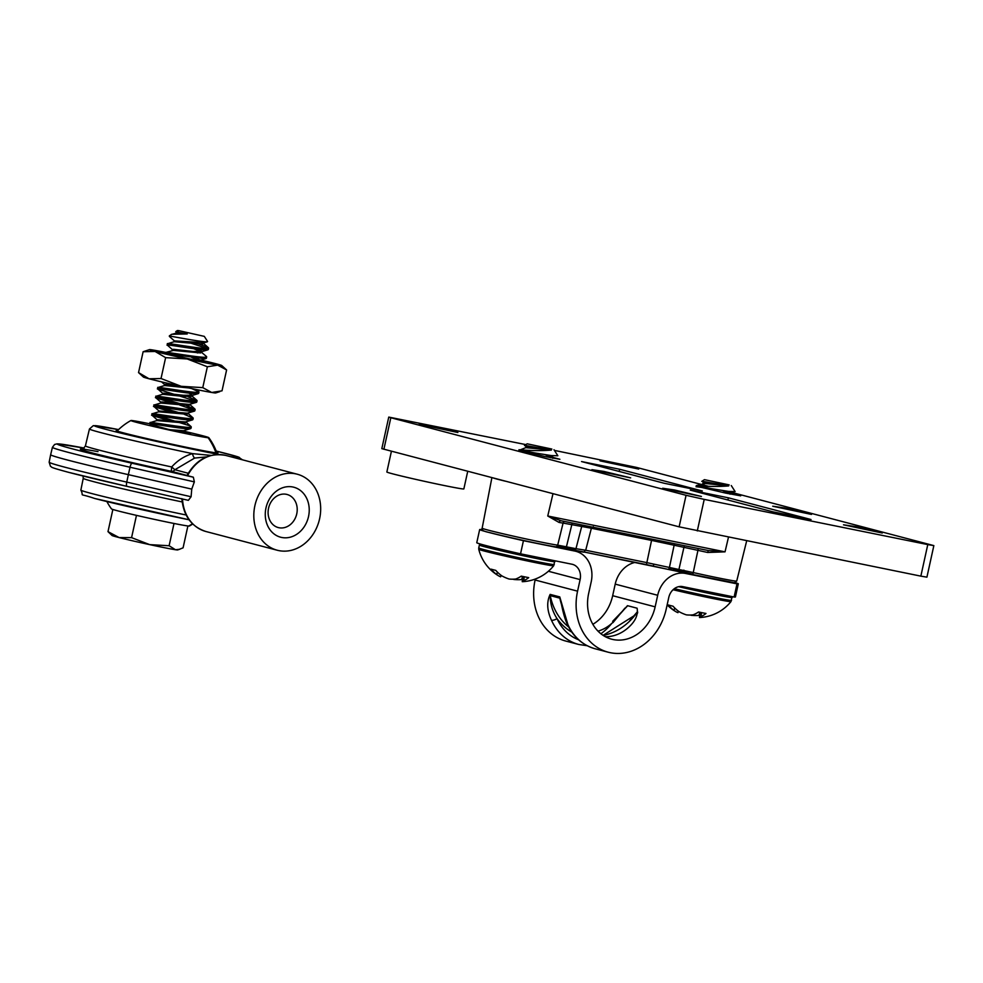 <?xml version="1.0" encoding="UTF-8"?>
<svg xmlns="http://www.w3.org/2000/svg" width="983" height="983" viewBox="0 0 983 983"><rect width="100%" height="100%" fill="white"/><g stroke="black" fill="none" stroke-linecap="round" stroke-linejoin="round"><path stroke-width="1.47" d="M278.816 550.603A39.308 32.992 -75.3 0 1 277.267 550.247A39.308 32.992 -75.3 0 1 255.101 504.758A39.308 32.992 -75.3 0 1 295.686 473.843A39.308 32.992 -75.3 0 1 297.235 474.211A39.308 32.992 -75.3 0 1 319.389 519.688A39.308 32.992 -75.3 0 1 278.816 550.603M206.7 456.862L194.659 458.066L174.876 469.739A4.313 3.613 -75.3 0 1 171.275 471.324L186.979 475.453C196.526 459.122 209.502 452.45 225.893 455.461A39.308 32.992 104.7 0 0 224.345 455.104A39.308 32.992 104.7 0 0 187.593 475.686L193.356 477.197L194.351 481.879L191.759 489.104L191.083 496.747L188.367 500.347L127.028 486.376A4.313 1.192 102.8 0 1 127.004 486.376L188.367 500.347M281.703 537.468A25.853 21.7 104.7 0 0 308.527 516.53A25.853 21.7 104.7 0 0 292.799 486.99A25.853 21.7 104.7 0 0 265.975 507.928A25.853 21.7 104.7 0 0 281.703 537.468M278.988 527.736A17.129 14.376 104.7 0 0 296.657 514.269A17.129 14.376 104.7 0 0 287.011 494.461A17.129 14.376 104.7 0 0 286.336 494.302A17.129 14.376 104.7 0 0 268.654 507.769A17.129 14.376 104.7 0 0 278.312 527.588A17.129 14.376 104.7 0 0 278.988 527.736M98.005 451.627A83.186 2.175 -167.6 0 0 93.066 453.126A83.186 2.175 -167.6 0 0 171.275 471.324L171.681 466.962C177.542 460.462 184.472 456.014 192.471 453.63L211.075 455.424M216.702 452.327A52.124 1.364 -167.6 0 1 217.993 452.893A52.124 1.364 -167.6 0 1 194.487 448.936A52.124 1.364 -167.6 0 1 142.007 437.447A52.124 1.364 -167.6 0 1 116.191 430.517A52.124 1.364 -167.6 0 1 117.604 430.542M194.351 481.879L130.026 467.232A110.796 2.9 -167.6 0 1 69.437 452.671A110.796 2.9 -167.6 0 1 52.418 447.314L54.606 444.463L57.149 443.849L84.133 448.051A106.483 2.789 12.4 0 0 73.885 449.256A106.483 2.789 12.4 0 0 132.115 463.251A4.313 1.192 102.8 0 0 130.026 467.232L128.355 474.654A110.932 2.9 -167.6 0 1 67.692 460.081A110.932 2.9 -167.6 0 1 50.649 454.724A110.932 2.9 -167.6 0 1 50.649 454.711L49.15 462.182A110.796 2.9 12.4 0 0 66.168 467.539A110.796 2.9 12.4 0 0 126.746 482.1A4.313 1.192 102.8 0 0 127.004 486.376L68.638 472.344C47.135 466.544 52.861 467.392 50.452 466.274L49.15 462.182M191.083 496.747L126.746 482.1L128.355 474.654L191.759 489.104M188.208 473.241L174.876 469.739L171.681 466.962A78.873 2.064 12.4 0 1 97.526 449.71A78.873 2.064 12.4 0 1 85.41 445.901C83.26 448.838 82.068 449.907 81.835 449.084L81.835 449.084M194.659 458.066A4.313 1.339 74.9 0 1 192.471 453.63A78.566 2.052 -167.6 0 1 101.507 432.79A78.566 2.052 -167.6 0 1 89.441 428.993L85.41 445.901M185.59 432.188L190.518 433.761L168.081 429.301L152.5 424.975M184.693 431.39A39.885 1.044 -167.6 0 1 208.814 437.656A39.885 1.044 -167.6 0 1 208.113 437.73A39.885 1.044 -167.6 0 1 165.476 429.215A39.885 1.044 -167.6 0 1 130.923 420.527A39.885 1.044 -167.6 0 1 131.599 420.515A39.885 1.044 -167.6 0 1 150.067 423.845M192.742 524.025A60.307 60.307 0 0 1 189.375 526.04A39.885 1.044 -167.6 0 1 188.699 526.052A39.885 1.044 -167.6 0 1 147.204 517.795A39.885 1.044 -167.6 0 1 111.484 508.911A60.307 60.307 0 0 1 106.877 501.551M467.724 471.312L463.853 488.92A39.418 1.032 -167.6 0 1 436.047 483.82A39.418 1.032 -167.6 0 1 392.917 473.904A39.418 1.032 -167.6 0 1 386.86 472L391.418 451.258M419.225 424.312L430.824 425.995L457.894 432.508L419.225 424.312M843.5 524.811L855.394 526.569L882.267 533.019L843.5 524.811M772.724 506.22L784.606 507.965L811.491 514.428L772.724 506.22M727.273 492.348L740.703 495.837L725.515 493.061L699.232 486.868M550.554 456.751L559.88 459.282L544.68 456.493L518.889 450.091M591.889 469.665L603.783 471.41L630.656 477.873L591.889 469.665M662.677 488.256L674.559 490.001L701.432 496.464L662.677 488.256M600.06 460.867L611.659 462.551L638.717 469.075L600.06 460.867M707.649 486.094L636.542 467.416L554.412 450.386M920.85 576.136L927.78 544.594L933.85 545.614L926.92 577.168L920.85 576.136L679.13 526.839L381.822 448.641L388.752 417.087L525.905 444.623M388.752 417.087L390.829 417.738L383.886 449.28M679.13 526.839L686.06 495.297L390.829 417.738M686.06 495.297L704.221 499.389L697.291 530.931M927.78 544.594L704.221 499.389M933.85 545.614L727.875 491.414M811.049 519.54L772.933 511.836L690.263 490.112L728.378 497.816L811.049 519.54M728.378 497.816L727.899 500.003M702.329 490.984L664.213 483.267L581.543 461.555L619.659 469.26L702.329 490.984M619.659 469.26L619.179 471.447M646.839 562.632L693.003 572.511A39.566 1.032 12.4 0 0 736.722 581.064L734.313 582.759L692.831 574.563L697.942 550.345L651.557 540.392L646.433 564.611L583.89 551.967L667.862 569.329A2.15 1.167 -78.6 0 0 669.398 567.572L674.105 545.368A2.15 1.167 -78.6 0 1 674.989 543.796M692.831 574.563L667.887 569.341A2.15 1.167 -78.6 0 1 667.826 569.329L646.433 564.611M557.521 545.614L575.608 549.608M505.25 481.166A40.93 1.069 -167.6 0 1 498.221 479.397A40.93 1.069 -167.6 0 1 493.675 478.119M555.407 546.769C544.373 545.246 504.218 536.423 489.46 532.528C483.489 531.373 481.056 529.948 482.149 528.227A39.566 1.032 12.4 0 0 488.232 530.144A39.566 1.032 12.4 0 0 525.93 538.905A39.566 1.032 12.4 0 0 557.693 545.147A2.15 2.064 97.5 0 1 555.235 546.745A37.415 0.983 -167.6 0 1 525.192 540.834A37.415 0.983 -167.6 0 1 489.546 532.553M561.096 520.769L708.325 550.541L725.036 551.844L547.752 516.001L561.195 520.793A2.15 1.843 99.9 0 0 559.044 522.44L547.752 516.001L552.987 493.699M561.293 520.806L708.325 550.541L707.625 552.471A40.168 1.057 -167.6 0 1 697.942 550.345L698.2 548.489M728.464 537.234L725.036 551.844L707.625 552.471M591.188 528.19L563.087 523.079L557.693 545.147L575.964 548.686A2.15 1.167 101.4 0 1 574.416 550.443C590.033 553.417 581.555 551.918 585.671 550.357L591.361 528.301L593.277 526.716M692.757 574.195A24.772 0.651 -167.6 0 1 677.238 570.496A24.772 0.651 -167.6 0 1 684.021 571.086M582.747 551.733L555.235 546.745M582.526 525.106A2.15 1.167 101.4 0 0 581.653 526.679L575.964 548.686L585.499 550.234M551.475 620.236C546.978 610.541 546.536 601.915 550.148 594.396L559.769 596.914L567.891 624.549A4.313 1.622 155.8 0 1 567.24 624.094C563.198 615.677 561.023 601.35 560.777 601.018L559.855 598.143L550.234 595.624C550.197 603.783 552.458 611.438 557.017 618.602A4.313 1.622 155.8 0 1 551.475 620.236A53.844 45.193 -75.3 0 0 578.778 644.479L565.753 641.051A53.844 45.193 -75.3 0 1 535.108 580.007L577.574 591.164A53.844 45.193 -75.3 0 0 608.219 652.208A53.844 45.193 -75.3 0 0 666.216 609.091L668.759 597.517A13.467 11.304 -75.3 0 1 682.73 586.618L734.117 597.013A57.112 1.499 12.4 0 0 735.419 596.976L738.307 583.828A57.112 1.499 12.4 0 0 735.223 582.636M482.456 529.837L480.97 529.53A57.112 1.499 12.4 0 0 479.667 529.567A57.112 1.499 12.4 0 0 523.435 540.687L574.822 551.07A26.922 22.597 104.7 0 1 575.878 551.316A26.922 22.597 104.7 0 1 591.201 581.838L588.657 593.413A40.389 33.901 -75.3 0 0 611.635 639.183A40.389 33.901 -75.3 0 0 655.145 606.843L657.688 595.28A26.922 22.597 -75.3 0 1 685.618 573.47L737.004 583.865A57.112 1.499 12.4 0 0 738.307 583.828M737.004 583.865L734.117 597.013M683.677 571.086L679.106 570.877L692.757 574.133M655.145 606.843L612.667 595.698L615.211 584.123A26.922 22.597 -75.3 0 1 635.301 562.362M598.008 631.16A40.389 33.901 104.7 0 0 612.606 622.644L613.073 622.202M620.371 613.711L627.473 605.675A2.15 1.806 -75.3 0 1 627.093 606.376L612.667 621.33A2.15 0.7 -133.2 0 1 612.999 622.595A2.15 0.7 -133.2 0 1 612.606 622.644M627.473 605.675L637.107 608.207C638.213 614.694 635.522 620.937 629.022 626.957A40.389 33.901 -75.3 0 1 605.331 636.701M612.667 595.698A40.389 33.901 -75.3 0 1 592.847 624.316M535.108 580.007L535.33 579.024M577.574 591.164L580.117 579.601A13.467 11.304 104.7 0 0 572.462 564.34A13.467 11.304 104.7 0 0 571.934 564.217L520.548 553.822A57.112 1.499 -167.6 0 1 476.767 542.702L479.667 529.567M611.623 623.541A53.844 45.193 -75.3 0 1 600.883 633.765M523.435 540.687L520.548 553.822M567.24 624.094L567.24 624.094C573.261 636.959 582.575 645.192 595.194 648.792A53.844 45.193 104.7 0 1 567.891 624.549M637.758 612.139L637.205 611.991A4.313 3.613 -75.3 0 1 636.603 613.085L637.512 613.318M629.648 621.145L636.603 613.085A59.238 49.715 104.7 0 1 603.157 635.399M637.205 611.991L629.857 620.58M729.165 484.902L704.455 479.655L729.165 484.902M704.75 482.358L701.788 481.363L704.811 481.695L728.673 485.909L705.29 483.501L696.247 485.602M696.013 486.696L712.11 488.772L696.333 485.541M722.579 490.542L730.025 493.994M687.191 571.234L682.116 571.639M719.237 483.98L705.536 482.407L703.14 482.518L702.906 483.611M727.641 491.303L730.295 493.085L728.01 493.577M728.673 485.909C719.875 486.659 710.181 486.622 699.577 485.786M712.11 488.772L728.477 491.414L735.137 491.586L731.266 485.553M678.417 611.18L677.951 612.655A42.281 23.813 -70.5 0 1 675.812 611.635A42.281 23.813 -70.5 0 1 674.019 610.382A42.81 35.695 -66.2 0 1 668.317 604.975A23.838 0.627 12.4 0 0 670.345 605.528A23.838 0.627 12.4 0 0 673.072 606.228A42.81 35.892 95.5 0 0 679.167 611.733A42.281 41.519 83.5 0 0 686.355 614.866A42.281 34.761 -71 0 0 693.003 614.854A42.81 23.248 -72.6 0 0 698.544 611.979A23.838 0.627 12.4 0 0 702.489 612.79A23.838 0.627 12.4 0 0 705.991 613.478A42.81 23.051 95.5 0 1 701.051 616.476A42.281 7.508 97 0 1 699.515 617.521A42.281 24.01 97.4 0 0 700.424 617.496A42.834 42.834 0 0 0 730.959 601.608L732.102 596.595M673.06 589.739A38.349 1.008 12.4 0 0 713.67 598.659A38.349 1.008 12.4 0 0 730.959 601.608M674.719 607.973L674.019 610.382M701.579 612.606L701.051 616.476M700.166 612.311L699.515 617.521M699.773 612.237L698.962 615.419A42.281 41.323 -45.5 0 1 691.11 615.309A42.281 34.565 91.5 0 1 690.385 615.039M699.81 615.235A42.81 35.695 -66.2 0 1 698.962 615.419M151.603 425.393L150.043 423.968L150.35 422.567L156.85 420.564L185.197 423.034L186.561 421.498M151.64 423.194C141.319 420.048 181.105 427.679 189.768 427.384L191.28 426.978L189.768 425.811L157.636 415.711M191.28 426.978L190.972 428.367L189.461 428.785C180.798 429.079 141.011 421.437 151.333 424.595L164.21 428.428M150.092 424.054L151.333 424.595M153.569 414.433C143.248 411.275 183.035 418.918 191.697 418.623L193.209 418.217L192.901 419.606L191.39 420.024C182.727 420.319 142.94 412.676 153.25 415.834L169.543 420.663M192.533 419.876L185.443 421.94L157.022 419.741L151.972 415.207L152.353 413.745L158.767 411.803L187.126 414.273L188.478 412.737M152.021 415.293L153.25 415.834M193.209 418.217L184.251 414.298M179.52 412.811L159.553 406.95M155.486 405.672C145.177 402.514 184.964 410.157 193.614 409.862L195.138 409.444L194.831 410.845L193.307 411.25C184.657 411.558 144.87 403.915 155.179 407.073L171.472 411.902M194.45 411.115L187.36 413.179L158.951 410.98L153.889 406.446L154.282 404.984L160.696 403.042L189.043 405.512L190.407 403.976M153.938 406.532L155.179 407.073M195.138 409.444L186.18 405.537M181.45 404.05L161.482 398.189M157.415 396.911C147.106 393.753 186.881 401.396 195.543 401.089L197.067 400.683L196.747 402.084L195.236 402.489C186.573 402.797 146.799 395.154 157.108 398.299L173.401 403.141M179.557 404.971L193.651 409.85M160.88 402.219L155.867 397.771L156.125 396.284L162.625 394.281L183.108 396.382L192.09 396.309L192.336 395.215L183.342 395.289L164.026 393.139L162.711 393.298L164.579 394.281M155.867 397.771L157.108 398.299M197.067 400.683L188.109 396.776M159.344 388.15C149.035 384.992 188.81 392.635 197.472 392.328L198.984 391.922L198.677 393.323L197.165 393.728C188.503 394.036 148.728 386.393 159.037 389.538L195.58 401.089M162.809 393.458L157.747 388.912L158.14 387.462L164.554 385.52L188.785 387.941M157.796 389.01L159.037 389.538M198.984 391.922L191.673 388.555M174.716 384.869L183.416 387.449M149.441 349.629L143.125 351.73L155.081 351.459A37.047 0.971 12.4 0 0 187.2 358.967L165.623 357.64L155.081 351.459A37.047 0.971 -167.6 0 1 149.441 349.629A37.047 0.971 -167.6 0 1 153.459 350.108A37.047 0.971 12.4 0 1 165.783 352.442L173.413 350.415L200.606 352.934L201.97 351.398L192.975 351.472L173.659 349.321L172.344 349.481L172.111 350.575M167.049 353.094C156.739 349.948 196.514 357.579 205.177 357.284L206.467 356.473L201.724 352.504M206.688 356.878L206.381 358.279L204.869 358.684L167.638 353.917M197.743 352.958L193.012 351.484M172.443 349.641L167.429 345.193L167.688 343.706L174.188 341.703L202.535 344.173L203.899 342.637L174.36 340.88L169.309 336.346L171.202 334.503L177.259 332.893L187.212 333.974L171.73 334.269M168.978 344.333C158.668 341.187 198.443 348.818 207.106 348.523L208.617 348.117L207.106 346.95L194.929 342.723M208.617 348.117L208.31 349.518L206.799 349.923C198.136 350.218 158.349 342.576 168.671 345.733M186.881 341.801L207.143 348.523M170.6 336.972C168.486 336.223 169.002 336.063 172.123 336.469L169.469 335.608M178.427 330.558L204.304 336.37L178.427 330.558M172.123 336.469C179.496 337.796 201.884 341.961 206.602 341.838L207.585 341.494L204.304 336.37M176.289 332.119L175.748 331.59L177.493 330.485M176.424 331.922L187.212 333.974M178.402 331.849L176.203 331.959L175.957 333.053M202.658 341.543L203.899 342.637M198.541 349.309L201.97 351.398M196.612 358.07L200.041 360.171L197.399 360.663M178.992 385.827L165.943 384.365L164.64 384.537L166.508 385.52M188.908 393.126L192.336 395.215M196.379 402.354L189.289 404.418L162.097 401.9L160.782 402.059L160.548 403.153M158.951 410.98L160.733 411.803M157.022 419.741L158.804 420.564M190.604 428.637L183.514 430.701L169.826 429.694M181.314 432.115L175.674 430.345M198.627 341.015L203.653 343.731M193.639 348.67L201.466 352.025M191.71 357.431L199.795 361.13M191.538 395.608L196.833 400.278M185.762 421.904L186.315 422.592M183.833 430.665L184.386 431.353L183.268 431.795L179.668 431.783M179.766 549.288L175.453 549.73L169.113 545.737L149.699 544.631L131.575 537.64L119.14 537.578L107.995 531.643L112.05 535.502A33.655 0.885 12.4 0 0 119.14 537.578A33.655 0.885 12.4 0 0 149.699 544.631A33.655 0.885 12.4 0 0 175.453 549.73A33.655 0.885 12.4 0 0 177.714 549.939L183.084 547.838L187.888 525.966M169.113 545.737L174.016 523.472M131.575 537.64L136.465 515.375M107.995 531.643L112.861 509.464M221.74 365.529L226.606 369.964L217.698 365.135A37.047 0.971 12.4 0 1 187.2 358.967L207.364 366.757L217.698 365.135A37.047 0.971 12.4 0 0 221.74 365.529A37.047 0.971 12.4 0 0 216.076 363.784A37.047 0.971 12.4 0 0 195.654 358.881M168.732 354.212L196.342 360.442L202.424 361.019L199.918 360.392M219.737 391.676L215.707 392.942A37.047 0.971 -167.6 0 1 211.689 392.475A37.047 0.971 -167.6 0 1 181.191 386.307A37.047 0.971 -167.6 0 1 149.072 378.787A37.047 0.971 -167.6 0 1 143.407 377.054L138.542 372.606L149.072 378.787L161.028 378.516L181.191 386.307L202.768 387.634L211.689 392.475L222.023 390.841L226.606 369.964M143.125 351.73L138.542 372.606M207.364 366.757L202.768 387.634M165.623 357.64L161.028 378.516M199.512 360.515L205.128 362.027M551.868 449.059L527.171 443.812L551.868 449.059M527.466 446.515L524.504 445.52L527.527 445.852L551.389 450.067L525.782 447.658L518.815 450.435M520.118 450.804L534.826 452.93L519.049 449.698M545.295 454.699L552.741 458.139M541.952 448.137L528.252 446.565L525.856 446.675L525.622 447.769M550.357 455.461L553.011 457.242L550.677 457.734M522.428 451.086L528.608 452.917M551.389 450.067C542.591 450.816 532.897 450.779 522.28 449.944M534.826 452.93L551.18 455.571L557.84 455.743L553.982 449.71M501.133 575.338L500.654 576.812A42.281 23.813 -70.5 0 1 498.528 575.792A42.281 23.813 -70.5 0 1 496.734 574.539A42.81 35.695 -66.2 0 1 491.033 569.132A23.838 0.627 12.4 0 0 493.061 569.685A23.838 0.627 12.4 0 0 495.788 570.386A42.81 35.892 95.5 0 0 501.883 575.891A42.281 41.519 83.5 0 0 509.071 579.024A42.281 34.761 -71 0 0 515.719 579.012A42.81 23.248 -72.6 0 0 521.26 576.136A23.838 0.627 12.4 0 0 525.205 576.947A23.838 0.627 12.4 0 0 528.707 577.635A42.81 23.051 95.5 0 1 523.767 580.634A42.281 7.508 97 0 1 522.231 581.678A42.281 24.01 97.4 0 0 523.128 581.653A42.834 42.834 0 0 0 553.675 565.766L554.817 560.752M498.528 575.792A42.834 42.834 0 0 1 478.758 549.3L478.758 549.3A38.349 1.008 12.4 0 0 498.344 554.498A38.349 1.008 12.4 0 0 536.386 562.817A38.349 1.008 12.4 0 0 553.675 565.766M497.423 572.131L496.734 574.539M524.283 576.763L523.767 580.634M522.882 576.468L522.231 581.678M522.489 576.394L521.678 579.577A42.281 41.323 -45.5 0 1 513.826 579.466A42.281 34.565 91.5 0 1 513.101 579.196M522.514 579.392A42.81 35.695 -66.2 0 1 521.678 579.577M182.519 499.02A39.308 32.992 104.7 0 0 205.914 531.508L277.267 550.247M230.034 456.554A74.266 1.941 12.4 0 0 228.216 454.097A74.266 1.941 12.4 0 0 216.223 451.062L237.984 456.862L242.494 459.823M89.441 428.993L93.311 425.627L118.574 429.596A74.266 1.941 12.4 0 0 105.955 429.374A74.266 1.941 12.4 0 0 218.914 454.515M94.847 498.516A69.51 1.819 -167.6 0 0 189.055 519.774L94.675 498.479C76.453 492.299 84.821 497.803 80.864 490.099A73.823 1.929 12.4 0 0 92.205 493.663A73.823 1.929 12.4 0 0 186.119 514.994M182.162 501.932A74.032 1.941 -167.6 0 1 94.614 481.916A74.032 1.941 -167.6 0 1 83.236 478.34L83.051 476.005M126.967 486.364A106.483 2.789 -167.6 0 1 68.798 472.381A106.483 2.789 -167.6 0 1 68.466 472.295M132.115 463.251L193.356 477.197M192.471 523.742A60.307 59.263 94.4 0 1 188.699 526.052M208.113 437.73A60.307 59.263 94.4 0 1 215.977 452.868M653.548 564.193L653.548 566.257M658.266 541.94L658.438 540.453M564.918 546.45L564.414 547.138M585.696 550.259L646.851 562.62M684.819 545.786A2.15 1.167 -78.6 0 0 683.935 547.359L678.921 569.501M566.441 546.757L571.811 524.689A2.15 1.167 101.4 0 1 572.696 523.116M559.044 522.44A40.168 1.057 -167.6 0 0 563.087 523.079A2.15 2.052 97.6 0 1 564.647 521.494M669.349 567.769A37.415 0.983 -167.6 0 1 683.775 570.644M651.545 540.417L591.373 528.252M685.618 573.47L668.661 569.022M657.688 595.28L615.211 584.123M574.822 551.07L556.894 546.364M580.117 579.601L548.379 571.258M571.811 632.143A61.388 51.521 104.7 0 1 557.017 618.602A49.543 41.581 104.7 0 0 578.532 639.749M550.148 594.396A4.313 3.613 -75.3 0 0 550.234 595.624A59.238 49.715 104.7 0 0 568.641 626.957M559.769 596.914A4.313 3.613 -75.3 0 0 559.855 598.143A59.238 49.715 104.7 0 0 561.551 604.656M674.301 588.694A38.669 1.008 12.4 0 0 714.113 597.418A38.669 1.008 12.4 0 0 731.549 600.38M678.639 586.679A38.669 1.008 12.4 0 0 714.752 594.543A38.669 1.008 12.4 0 0 732.188 597.504M478.758 549.3L478.746 547.936A38.669 1.008 12.4 0 0 484.68 549.804A38.669 1.008 12.4 0 0 536.829 561.576A38.669 1.008 12.4 0 0 554.265 564.537M478.746 547.936L479.372 545.061A38.669 1.008 12.4 0 0 485.319 546.929A38.669 1.008 12.4 0 0 537.468 558.7A38.669 1.008 12.4 0 0 554.904 561.662M52.418 447.314L50.649 454.711M205.914 531.508C191.427 526.728 183.416 515.768 181.867 498.614M80.864 490.099L83.236 478.34M225.893 455.461L297.235 474.211M130.923 420.527A60.307 60.307 0 0 0 117.112 431.021M216.936 452.979A60.307 60.307 0 0 0 208.814 437.656M482.149 528.227L491.893 477.652M736.722 581.064L746.662 540.92M624.942 608.108L612.999 622.595M575.878 551.316L566.233 548.784M603.083 635.362L634.293 615.628M608.219 652.208L595.194 648.792M578.778 644.479L587.22 645.733M704.455 479.655L701.788 481.363M730.05 494.179L730.295 493.085M683.64 571.234L683.873 570.14M667.15 604.877A42.834 42.834 0 0 0 675.812 611.635M165.758 352.467L165.599 353.229M203.469 342.956L207.401 341.765M201.54 351.717L207.941 349.788M199.61 360.478L206.012 358.549M164.726 384.697L161.544 381.859M191.906 395.535L198.308 393.593M186.684 433.159L184.128 430.886M191.058 426.573L186.057 422.125M192.975 417.812L187.974 413.364M194.904 409.039L189.903 404.603M198.763 391.517L196.563 389.563M208.396 347.712L203.395 343.264M174.028 341.814L174.274 340.72M199.795 361.265L200.041 360.171M164.394 385.631L164.64 384.537M162.478 394.392L162.711 393.298M158.619 411.914L158.865 410.82M156.69 420.675L156.936 419.581M184.386 431.353L184.632 430.259M527.171 443.812L524.504 445.52M552.765 458.336L553.011 457.242M479.372 545.061L480.232 544.004"/></g></svg>
